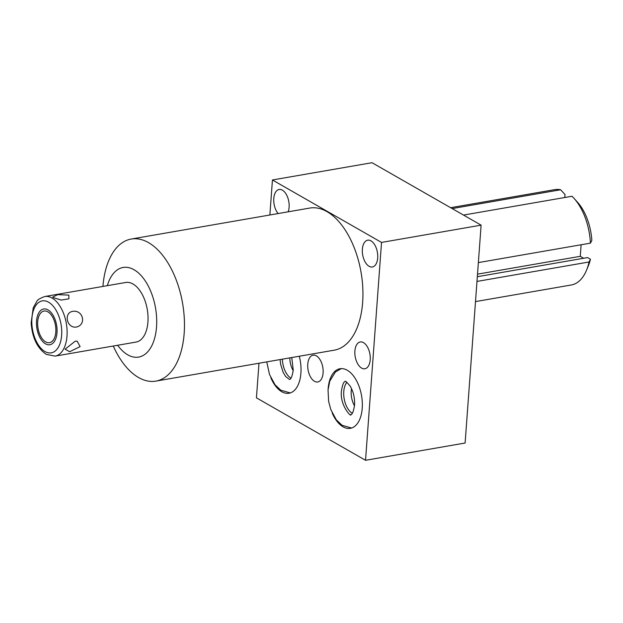 <?xml version="1.0" encoding="UTF-8"?>
<svg xmlns="http://www.w3.org/2000/svg" width="623" height="623" viewBox="0 0 623 623"><rect width="100%" height="100%" fill="white"/><g stroke="black" fill="none" stroke-linecap="round" stroke-linejoin="round"><path stroke-width="0.93" d="M55.12 356.115L136.055 342.074A30.239 16.619 -99.8 0 0 147.986 315.814A30.239 16.619 -99.8 0 0 132.964 283.979A30.239 16.619 -99.8 0 0 125.721 282.476L44.786 296.517C39.856 298.362 37.209 299.982 36.835 301.361L33.245 307.778L31.15 322.878C32.186 337.588 37.209 348.078 46.219 354.355L55.12 356.115A30.239 16.619 80.2 0 0 67.05 329.855A30.239 16.619 80.2 0 0 52.028 298.02A30.239 16.619 -99.8 0 0 44.786 296.517M53.703 297.732L52.737 297.031L57.783 294.648L68.842 295.1L68.888 298.83L61.21 300.076L53.703 297.732M72.618 311.36C63.375 313.05 66.879 328.376 76.216 327.083C86.761 324.926 83.248 309.6 72.618 311.36M75.181 341.233L65.096 349.153L69.651 351.738L80.11 346.606L77.12 341.139L75.181 341.233M107.327 285.669A45.487 24.998 80.2 0 1 134.015 269.712A45.487 24.998 80.2 0 1 156.529 326.95A45.487 24.998 80.2 0 1 127.762 354.837A45.487 24.998 80.2 0 1 117.661 345.267M113.269 346.022A72.097 39.623 -99.8 0 0 138.586 377.538A72.097 39.623 -99.8 0 0 155.859 381.12A72.097 39.623 -99.8 0 0 184.174 333.344A72.097 39.623 -99.8 0 0 148.492 242.62A72.097 39.623 -99.8 0 0 131.212 239.045A72.097 39.623 -99.8 0 0 102.927 286.432M155.859 381.12L334.325 350.157A72.097 39.623 -99.8 0 0 362.641 302.381A72.097 39.623 -99.8 0 0 309.678 208.082L131.212 239.045M269.868 214.99L272.438 179.977L381.533 242.425L365.537 460.296L256.442 397.848L258.981 363.225M278.131 213.557A13.597 7.476 80.2 0 1 273.746 199.158A13.597 7.476 80.2 0 1 279.12 189.478A13.597 7.476 80.2 0 1 282.383 190.147A13.597 7.476 80.2 0 1 288.161 211.812M369.096 266.301A13.597 7.476 80.2 0 1 362.345 251.988A13.597 7.476 80.2 0 1 367.702 240.182A13.597 7.476 80.2 0 1 370.965 240.86A13.597 7.476 80.2 0 1 377.717 255.173A13.597 7.476 80.2 0 1 372.352 266.979A13.597 7.476 80.2 0 1 369.096 266.301M361.62 368.084A13.597 7.476 80.2 0 1 354.869 353.771A13.597 7.476 80.2 0 1 360.234 341.965A13.597 7.476 80.2 0 1 363.489 342.642A13.597 7.476 80.2 0 1 370.241 356.956A13.597 7.476 80.2 0 1 364.876 368.761A13.597 7.476 80.2 0 1 361.62 368.084M314.498 381.307A13.597 7.476 80.2 0 1 307.739 366.994A13.597 7.476 80.2 0 1 313.104 355.188A13.597 7.476 80.2 0 1 316.367 355.858A13.597 7.476 80.2 0 1 323.119 370.171A13.597 7.476 80.2 0 1 317.753 381.977A13.597 7.476 80.2 0 1 314.498 381.307M299.297 356.231A30.239 16.619 80.2 0 1 289.033 393.238A30.239 16.619 80.2 0 1 281.783 391.742A30.239 16.619 80.2 0 1 270.88 377.873M328.095 389.32A30.239 16.619 80.2 0 1 340.002 368.738A30.239 16.619 80.2 0 1 347.252 370.241A30.239 16.619 80.2 0 1 362.274 402.076A30.239 16.619 80.2 0 1 350.344 428.336A30.239 16.619 80.2 0 1 343.094 426.833A30.239 16.619 80.2 0 1 332.191 412.963M272.438 179.977L372.017 162.704L481.112 225.152L381.533 242.425M365.537 460.296L465.116 443.023L481.112 225.152M293.184 370.685A15.645 8.597 80.2 0 1 289.835 357.875M282.398 359.16A17.319 9.516 -99.8 0 0 290.964 378.153M354.495 405.783A15.645 8.597 80.2 0 1 351.512 388.573M346.902 382.296A17.319 9.516 -99.8 0 0 344.161 398.712A17.319 9.516 -99.8 0 0 352.275 413.251M450.616 207.693L554.789 189.618A48.392 26.594 -99.8 0 1 560.638 189.766L452.166 208.58M586.523 270.218L588.486 265.437A42.582 23.401 80.2 0 0 590.464 259.23L589.047 261.987A48.392 26.594 80.2 0 1 586.523 270.218A48.392 26.594 80.2 0 1 571.33 284.976L475.497 301.594M589.047 261.987L476.977 281.425M463.512 215.075L571.984 196.261A48.392 26.594 80.2 0 1 574.063 198.394A48.392 26.594 80.2 0 1 590.425 243.149L478.363 262.594M560.638 189.766L565.006 194.508L564.788 197.507M590.425 243.149L591.85 240.4A42.582 23.401 80.2 0 0 577.521 202.234L574.063 198.394M590.464 259.23L587.575 257.579L477.327 276.705M583.65 258.257L580.278 256.326L581.127 244.761M580.278 256.326L477.514 274.151M45.666 341.902A16.066 8.831 -99.8 0 0 49.513 342.697A16.066 8.831 -99.8 0 0 55.852 328.749A16.066 8.831 -99.8 0 0 47.87 311.835A16.066 8.831 -99.8 0 0 44.023 311.041A16.066 8.831 -99.8 0 0 37.684 324.988A16.066 8.831 -99.8 0 0 45.666 341.902M45.518 343.849A18.145 9.976 -99.8 0 0 49.871 344.745A18.145 9.976 -99.8 0 0 57.028 328.991A18.145 9.976 -99.8 0 0 48.01 309.888A18.145 9.976 -99.8 0 0 43.665 308.992A18.145 9.976 -99.8 0 0 36.508 324.747A18.145 9.976 -99.8 0 0 45.518 343.849M48.578 302.194A26.368 14.493 80.2 0 1 61.63 335.376A26.368 14.493 80.2 0 1 44.957 351.543A26.368 14.493 -99.8 0 1 31.905 318.361A26.368 14.493 -99.8 0 1 48.578 302.194M350.874 414.591C350.523 414.093 352.758 416.429 354.549 405.145C354.876 397.957 353.405 391.594 350.142 386.058C346.746 382.047 345.072 380.528 345.134 381.502C345.485 382 343.242 379.664 341.459 390.948C339.519 405.129 351.652 417.908 350.874 414.591M341.287 368.606L335.392 372.009L329.738 381.206L328.041 389.967L328.625 401.329L330.805 409.591L336.327 419.863L342.082 425.299L351.598 428.024M280.101 359.564L280.63 364.26L283.122 372.289L285.646 376.518L289.563 379.493C289.212 378.994 291.455 381.331 293.238 370.046L291.759 357.54M266.769 361.877L269.494 374.493L275.016 384.765L280.771 390.2L290.287 392.934"/></g></svg>
